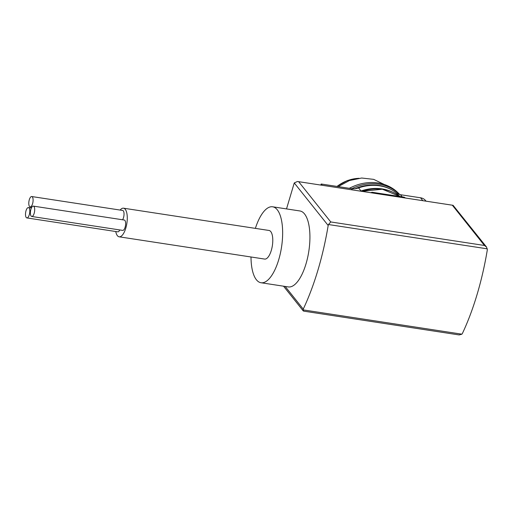 <?xml version="1.0" encoding="UTF-8"?>
<svg xmlns="http://www.w3.org/2000/svg" width="513" height="513" viewBox="0 0 513 513"><rect width="100%" height="100%" fill="white"/><g stroke="black" fill="none" stroke-linecap="round" stroke-linejoin="round"><path stroke-width="0.77" d="M370.527 192.683A48.652 42.226 -38.6 0 1 372.278 192.285L404.109 197.159A48.652 42.226 -38.6 0 1 405.482 198.031M404.712 197.915L404.109 197.159M372.88 193.042L372.278 192.285M286.517 208.913L294.18 183.205A3.296 1.276 98.7 0 1 294.263 182.942L297.457 181.493L453.082 205.309L486.542 247.061L484.439 245.471L330.744 221.949L298.822 181.903M486.542 247.061L487.324 249.837A149.693 58.007 98.7 0 1 462.393 333.469L461.912 334.181L303.036 309.871L303.247 309.115L285.177 286.446M272.64 206.79L299.925 210.965A38.424 14.89 98.7 0 1 304.542 213.947A38.424 14.89 98.7 0 1 307.614 257.661A38.424 14.89 98.7 0 1 288.3 286.921L261.014 282.746A38.424 14.89 -81.3 0 0 281.547 247.022A38.424 14.89 -81.3 0 0 272.64 206.79A38.424 14.89 -81.3 0 0 255.384 228.375M487.35 248.843L328.474 224.534L328.179 225.483A149.693 58.007 98.7 0 1 303.247 309.115M328.474 224.534L330.744 221.949M461.912 334.181L459.161 334.931L303.632 311.128L303.036 309.871M349.276 188.303A38.924 33.781 -38.6 0 1 351.328 187.328M349.391 188.316A44.56 38.674 -38.6 0 1 399.698 194.555M251.004 256.987A38.424 14.89 -81.3 0 0 256.397 279.765A38.424 14.89 -81.3 0 0 261.014 282.746M115.752 231.523A14.473 5.605 -81.3 0 0 117.394 235.685A14.473 5.605 -81.3 0 0 119.131 236.807L264.637 259.071A14.473 5.605 -81.3 0 0 272.371 245.618A14.473 5.605 -81.3 0 0 269.017 230.465L123.511 208.195A14.473 5.605 -81.3 0 0 120.119 210.061M119.131 236.807A14.473 5.605 -81.3 0 0 126.865 223.347A14.473 5.605 -81.3 0 0 123.511 208.195M33.339 206.117L124.281 220.032A5.239 2.033 98.7 0 1 124.909 220.443A5.239 2.033 98.7 0 1 125.326 226.406A5.239 2.033 98.7 0 1 122.69 230.395L31.755 216.48A5.239 2.033 98.7 0 1 30.536 210.99A5.239 2.033 98.7 0 1 33.339 206.117A5.239 2.033 98.7 0 1 33.967 206.527A5.239 2.033 98.7 0 1 34.384 212.485A5.239 2.033 98.7 0 1 31.755 216.48M31.735 196.537A5.239 2.033 98.7 0 1 32.364 196.947A5.239 2.033 98.7 0 1 32.787 202.904A5.239 2.033 98.7 0 1 30.152 206.893A5.239 2.033 98.7 0 1 28.933 201.41A5.239 2.033 98.7 0 1 31.735 196.537L122.678 210.452A5.239 2.033 98.7 0 1 123.306 210.862A5.239 2.033 98.7 0 1 122.581 219.776M119.76 229.946A5.239 2.033 98.7 0 1 117.804 231.831L26.862 217.916A5.239 2.033 98.7 0 1 25.65 212.433A5.239 2.033 98.7 0 1 28.452 207.56A5.239 2.033 98.7 0 1 29.081 207.964A5.239 2.033 98.7 0 1 29.497 213.927A5.239 2.033 98.7 0 1 26.862 217.916M322.209 185.289L321.183 184L320.862 185.084M352.412 189.913L351.386 188.624L321.183 184M360.581 191.163A14.967 12.992 141.4 0 0 361.03 191.009L358.561 187.912A14.967 12.992 141.4 0 1 351.386 188.624M398.377 195.28L396.607 193.061A43.913 38.109 141.4 0 0 358.561 187.912M391.374 191.573A43.913 38.109 141.4 0 0 361.03 191.009M396.607 193.061A9.978 8.663 141.4 0 0 400.473 194.709L420.525 197.781A9.978 8.663 141.4 0 1 425.623 200.647L426.04 201.179M484.439 245.471L452.511 205.424M328.179 225.483L294.263 182.942M351.854 188.688A44.56 38.674 -38.6 0 1 399.499 194.504M355.073 188.701A43.56 37.808 -38.6 0 1 391.175 189.554M362.107 191.394A44.56 38.674 -38.6 0 1 400.095 196.543L382.32 189.214L361.857 191.355M337.041 186.431A34.929 30.318 -38.6 0 1 357.933 178.377M402.186 196.864L400.473 194.709M422.847 200.686L420.525 197.781M453.082 205.315L297.457 181.499M303.241 310.904L283.542 286.196M384.308 184.5L373.695 179.364L361.652 178.017L349.43 180.538L338.24 186.61M358.914 178.248L347.416 180.512L336.861 186.399M28.452 207.56L31.383 208.009M30.152 206.893L31.844 207.156"/></g></svg>

